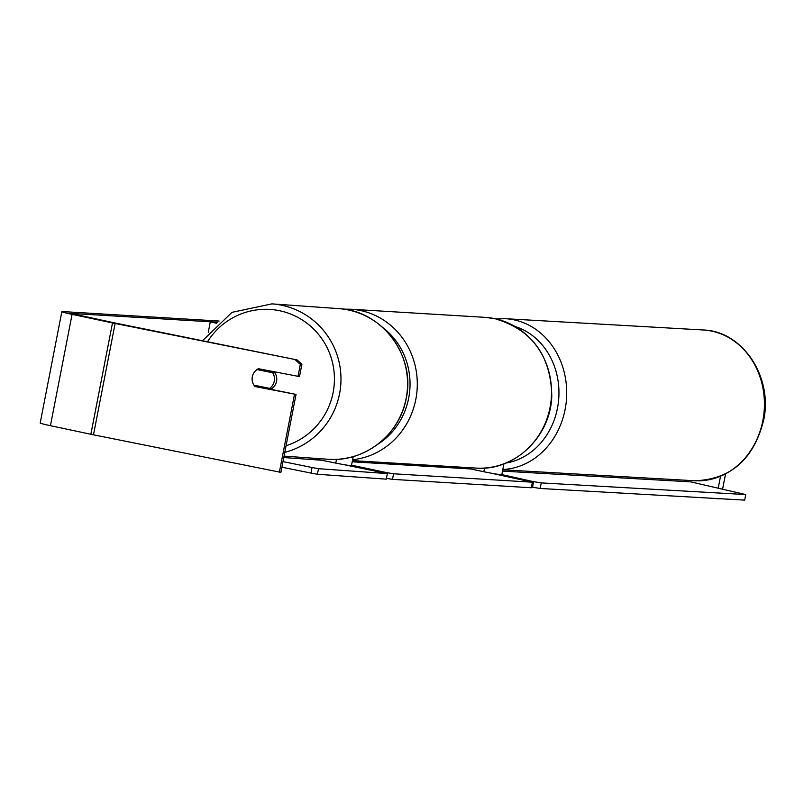 <?xml version="1.0" encoding="UTF-8"?>
<svg xmlns="http://www.w3.org/2000/svg" width="804" height="804" viewBox="0 0 804 804"><rect width="100%" height="100%" fill="white"/><g stroke="black" fill="none" stroke-linecap="round" stroke-linejoin="round"><path stroke-width="1.21" d="M540.218 488.47L744.715 500.128L745.72 494.56L541.233 482.892L540.218 488.47L532.58 487.234L533.585 481.666L501.827 474.601A13.628 0.643 -169 0 1 483.847 471.737L462.893 467.295M216.608 323.228L210.276 321.952L216.909 322.957M310.716 458.019L335.76 463.104A13.628 0.643 11 0 0 351.489 465.516L353.227 456.582M210.276 321.952L208.286 332.213M274.264 371.93A11.356 11.196 94.1 0 1 270.606 389.257M274.275 381.186A11.356 11.196 94.1 0 1 269.591 388.342L253.923 385.166A11.356 11.196 94.1 0 1 257.019 369.579L272.687 372.754A11.356 11.196 94.1 0 1 274.275 381.186M270.144 389.166A11.356 11.196 94.1 0 0 271.3 388.463L269.591 388.342M259.873 369.006A11.356 11.196 94.1 0 0 258.727 369.699L257.019 369.579M273.621 371.8A11.356 11.196 94.1 0 1 274.405 372.875L272.687 372.754M258.727 369.699L274.405 372.875M217.723 322.233L70.762 313.389L115.565 323.118L297.038 359.901L301.902 364.222L299.5 376.594L258.426 368.714A11.356 11.186 85.4 0 0 252.617 382.362M219.1 321.047L62.792 311.59A15.899 0.754 11 0 0 61.838 311.661A15.899 0.754 11 0 0 72.079 314.364L112.5 322.927A15.899 0.754 11 0 0 115.123 323.479L297.038 359.901M61.838 311.661L40.2 422.994A15.899 0.754 11 0 0 50.431 425.698L90.862 434.271A15.899 0.754 11 0 0 93.485 434.813L280.887 472.35L296.033 394.412L254.968 386.533A11.356 11.186 85.4 0 1 253.933 385.166M301.902 364.222L300.334 364.353L297.932 376.724M300.334 364.353L295.47 360.021M294.465 394.533L279.32 472.471M296.033 394.412L256.536 386.402A11.356 11.186 85.4 0 1 255.853 385.558M258.235 369.669A11.356 11.186 85.4 0 1 259.39 368.915M720.505 476.36L718.253 487.978M716.203 498.5L714.987 498.43M720.726 498.761L716.163 498.691M725.53 474.038L722.625 488.953M623.08 477.998L615.02 476.209M256.536 386.402L254.968 386.533M352.212 461.787L470.762 468.963M491.556 473.254L532.409 482.199L393.578 473.787L392.493 479.355L386.422 478.32M532.409 482.199L531.323 487.767L392.493 479.355M386.282 473.335L386.433 472.571L351.549 465.174M386.433 472.571L393.578 473.787M321.721 460.25L283.762 457.556M282.968 461.617L312.073 467.516L310.967 473.084L317.399 474.259L318.515 468.692L387.367 473.586L386.262 479.154L317.399 474.259M281.892 467.194L310.967 473.084M387.367 473.586L343.077 464.481M318.515 468.692L312.073 467.516M502.5 471.124L690.696 481.857L745.72 494.56M532.58 487.234L531.474 486.993M533.585 481.666L541.233 482.892M484.561 468.049L483.847 471.737M336.494 459.335L335.76 463.104M284.777 452.35A75.506 74.43 -85.9 0 0 339.509 393.98A75.506 74.43 -85.9 0 0 271.883 303.872L232.024 312.334L202.477 340.735M207.502 341.75A69.827 68.842 94.1 0 1 291.309 314.304A69.827 68.842 94.1 0 1 333.067 392.794A69.827 68.842 94.1 0 1 286.053 445.748M406.08 398.704A75.506 74.43 94.1 0 1 327.771 459.235C364.041 462.581 399.729 434.994 406.161 398.704C416.03 355.941 381.82 310.324 338.464 308.595A75.506 74.43 94.1 0 1 406.08 398.704M115.123 323.479L93.485 434.813M72.079 314.364L50.431 425.698M112.5 322.927L90.862 434.271M475.898 468.079A75.506 71.053 -86.5 0 0 550.891 402.251A75.506 71.053 -86.5 0 0 494.852 318.675A75.506 71.053 -86.5 0 0 485.023 317.339L494.942 318.685C531.876 329.64 550.82 355.348 551.775 395.809C550.971 436.482 514.47 471.476 475.898 468.079L352.443 460.612M485.023 317.339L350.795 309.218A75.506 71.053 93.5 0 1 360.624 310.545A75.506 71.053 93.5 0 1 417.186 388.332A75.506 71.053 93.5 0 1 352.614 459.727M377.558 444.441A69.827 65.707 -86.5 0 0 382.985 327.72M763.036 419.618A75.506 65.466 -86.7 0 0 703.219 329.982C742.444 330.936 772.805 376.664 763.8 419.557C753.981 459.114 730.926 479.516 694.626 480.752A75.506 65.466 -86.7 0 0 763.036 419.618M496.068 318.937L505.505 318.706A75.506 65.466 93.3 0 1 565.323 408.342A75.506 65.466 93.3 0 1 502.812 469.506M505.997 463.024A69.827 60.541 -86.7 0 0 557.674 407.115A69.827 60.541 -86.7 0 0 515.404 326.625M503.917 463.848L501.827 474.611M327.771 459.235L284.043 456.129M338.464 308.595L271.883 303.872M350.795 309.218L343.71 309.158M505.505 318.706L703.219 329.982M502.751 469.807L694.626 480.752"/></g></svg>
